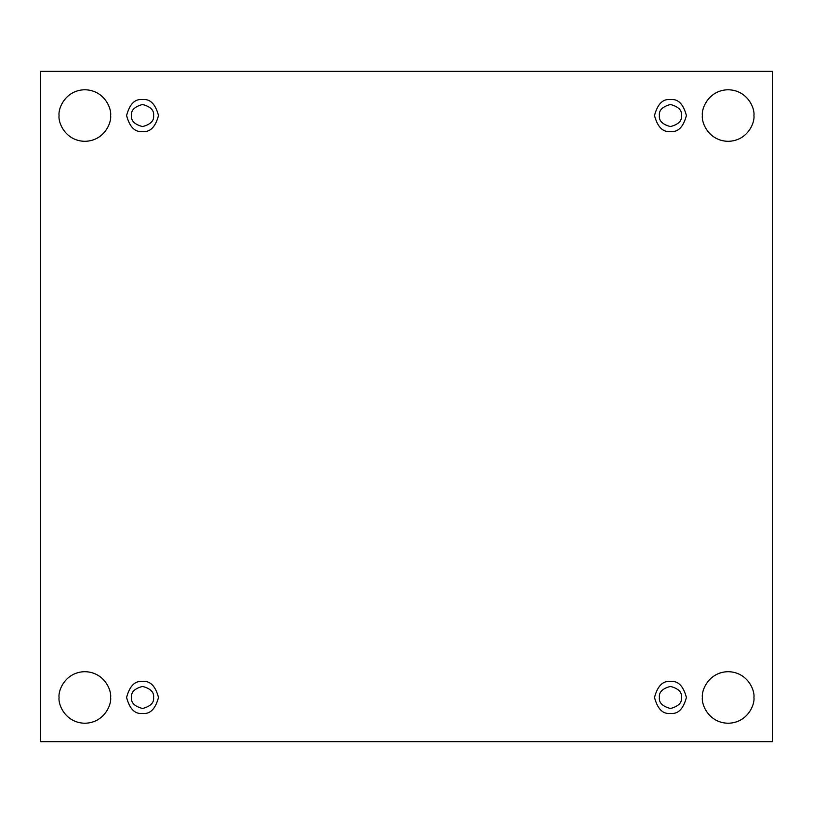 <?xml version="1.0" encoding="UTF-8"?>
<svg xmlns="http://www.w3.org/2000/svg" width="813" height="813" viewBox="0 0 813 813"><rect width="100%" height="100%" fill="white"/><g stroke="black" fill="none" stroke-linecap="round" stroke-linejoin="round"><path stroke-width="0.61" stroke-dasharray="4.07 3.05" d="M753.936 697.463C754.972 705.003 747.238 722.889 728.153 723.245C709.068 722.889 701.334 705.003 702.371 697.463C701.334 705.003 709.068 722.889 728.153 723.245C747.238 722.889 754.972 705.003 753.936 697.463C754.972 689.922 747.238 672.036 728.153 671.68C709.068 672.036 701.334 689.922 702.371 697.463C701.334 689.922 709.068 672.036 728.153 671.68C747.238 672.036 754.972 689.922 753.936 697.463M110.629 697.463C111.666 705.003 103.932 722.889 84.847 723.245C65.762 722.889 58.028 705.003 59.064 697.463C58.028 705.003 65.762 722.889 84.847 723.245C103.932 722.889 111.666 705.003 110.629 697.463C111.666 689.922 103.932 672.036 84.847 671.68C65.762 672.036 58.028 689.922 59.064 697.463C58.028 689.922 65.762 672.036 84.847 671.68C103.932 672.036 111.666 689.922 110.629 697.463M753.936 115.537C754.972 123.078 747.238 140.964 728.153 141.32C709.068 140.964 701.334 123.078 702.371 115.537C701.334 123.078 709.068 140.964 728.153 141.32C747.238 140.964 754.972 123.078 753.936 115.537C754.972 107.997 747.238 90.111 728.153 89.755C709.068 90.111 701.334 107.997 702.371 115.537C701.334 107.997 709.068 90.111 728.153 89.755C747.238 90.111 754.972 107.997 753.936 115.537M110.629 115.537C111.666 123.078 103.932 140.964 84.847 141.32C65.762 140.964 58.028 123.078 59.064 115.537C58.028 123.078 65.762 140.964 84.847 141.32C103.932 140.964 111.666 123.078 110.629 115.537C111.666 107.997 103.932 90.111 84.847 89.755C65.762 90.111 58.028 107.997 59.064 115.537C58.028 107.997 65.762 90.111 84.847 89.755C103.932 90.111 111.666 107.997 110.629 115.537M142.549 99.582C150.09 98.668 155.415 103.993 158.505 115.537C155.415 127.082 150.09 132.407 142.549 131.503C150.09 132.407 155.415 127.082 158.505 115.537C155.415 103.993 150.09 98.668 142.549 99.582C134.999 98.668 129.684 103.993 126.584 115.537C129.684 127.082 134.999 132.407 142.549 131.503C134.999 132.407 129.684 127.082 126.584 115.537C129.684 103.993 134.999 98.668 142.549 99.582M153.596 115.537C154.226 120.761 150.537 124.45 142.549 126.584C134.552 124.45 130.873 120.761 131.503 115.537C130.873 120.761 134.552 124.45 142.549 126.584C150.537 124.45 154.226 120.761 153.596 115.537C154.226 110.314 150.537 106.635 142.549 104.491C134.552 106.635 130.873 110.314 131.503 115.537C130.873 110.314 134.552 106.635 142.549 104.491C150.537 106.635 154.226 110.314 153.596 115.537M670.451 99.582C678.001 98.668 683.316 103.993 686.416 115.537C683.316 127.082 678.001 132.407 670.451 131.503C678.001 132.407 683.316 127.082 686.416 115.537C683.316 103.993 678.001 98.668 670.451 99.582C662.91 98.668 657.585 103.993 654.495 115.537C657.585 127.082 662.91 132.407 670.451 131.503C662.91 132.407 657.585 127.082 654.495 115.537C657.585 103.993 662.91 98.668 670.451 99.582M681.497 115.537C682.127 120.761 678.449 124.45 670.451 126.584C662.463 124.45 658.774 120.761 659.404 115.537C658.774 120.761 662.463 124.45 670.451 126.584C678.449 124.45 682.127 120.761 681.497 115.537C682.127 110.314 678.449 106.635 670.451 104.491C662.463 106.635 658.774 110.314 659.404 115.537C658.774 110.314 662.463 106.635 670.451 104.491C678.449 106.635 682.127 110.314 681.497 115.537M670.451 681.497C678.001 680.593 683.316 685.918 686.416 697.463C683.316 709.007 678.001 714.332 670.451 713.418C678.001 714.332 683.316 709.007 686.416 697.463C683.316 685.918 678.001 680.593 670.451 681.497C662.91 680.593 657.585 685.918 654.495 697.463C657.585 709.007 662.91 714.332 670.451 713.418C662.91 714.332 657.585 709.007 654.495 697.463C657.585 685.918 662.91 680.593 670.451 681.497M681.497 697.463C682.127 702.686 678.449 706.365 670.451 708.509C662.463 706.365 658.774 702.686 659.404 697.463C658.774 702.686 662.463 706.365 670.451 708.509C678.449 706.365 682.127 702.686 681.497 697.463C682.127 692.239 678.449 688.55 670.451 686.416C662.463 688.55 658.774 692.239 659.404 697.463C658.774 692.239 662.463 688.55 670.451 686.416C678.449 688.55 682.127 692.239 681.497 697.463M142.549 681.497C150.09 680.593 155.415 685.918 158.505 697.463C155.415 709.007 150.09 714.332 142.549 713.418C150.09 714.332 155.415 709.007 158.505 697.463C155.415 685.918 150.09 680.593 142.549 681.497C134.999 680.593 129.684 685.918 126.584 697.463C129.684 709.007 134.999 714.332 142.549 713.418C134.999 714.332 129.684 709.007 126.584 697.463C129.684 685.918 134.999 680.593 142.549 681.497M153.596 697.463C154.226 702.686 150.537 706.365 142.549 708.509C134.552 706.365 130.873 702.686 131.503 697.463C130.873 702.686 134.552 706.365 142.549 708.509C150.537 706.365 154.226 702.686 153.596 697.463C154.226 692.239 150.537 688.55 142.549 686.416C134.552 688.55 130.873 692.239 131.503 697.463C130.873 692.239 134.552 688.55 142.549 686.416C150.537 688.55 154.226 692.239 153.596 697.463M772.35 71.341L40.65 71.341L40.65 741.659L772.35 741.659L772.35 71.341L772.35 741.659L40.65 741.659L40.65 71.341L772.35 71.341"/><path stroke-width="1.22" d="M702.371 697.463C701.334 705.003 709.068 722.889 728.153 723.245C747.238 722.889 754.972 705.003 753.936 697.463C754.972 705.003 747.238 722.889 728.153 723.245C709.068 722.889 701.334 705.003 702.371 697.463C701.334 689.922 709.068 672.036 728.153 671.68C747.238 672.036 754.972 689.922 753.936 697.463C754.972 689.922 747.238 672.036 728.153 671.68C709.068 672.036 701.334 689.922 702.371 697.463M59.064 697.463C58.028 705.003 65.762 722.889 84.847 723.245C103.932 722.889 111.666 705.003 110.629 697.463C111.666 705.003 103.932 722.889 84.847 723.245C65.762 722.889 58.028 705.003 59.064 697.463C58.028 689.922 65.762 672.036 84.847 671.68C103.932 672.036 111.666 689.922 110.629 697.463C111.666 689.922 103.932 672.036 84.847 671.68C65.762 672.036 58.028 689.922 59.064 697.463M702.371 115.537C701.334 123.078 709.068 140.964 728.153 141.32C747.238 140.964 754.972 123.078 753.936 115.537C754.972 123.078 747.238 140.964 728.153 141.32C709.068 140.964 701.334 123.078 702.371 115.537C701.334 107.997 709.068 90.111 728.153 89.755C747.238 90.111 754.972 107.997 753.936 115.537C754.972 107.997 747.238 90.111 728.153 89.755C709.068 90.111 701.334 107.997 702.371 115.537M59.064 115.537C58.028 123.078 65.762 140.964 84.847 141.32C103.932 140.964 111.666 123.078 110.629 115.537C111.666 123.078 103.932 140.964 84.847 141.32C65.762 140.964 58.028 123.078 59.064 115.537C58.028 107.997 65.762 90.111 84.847 89.755C103.932 90.111 111.666 107.997 110.629 115.537C111.666 107.997 103.932 90.111 84.847 89.755C65.762 90.111 58.028 107.997 59.064 115.537M142.549 131.503C150.09 132.407 155.415 127.082 158.505 115.537C155.415 103.993 150.09 98.668 142.549 99.582C150.09 98.668 155.415 103.993 158.505 115.537C155.415 127.082 150.09 132.407 142.549 131.503C134.999 132.407 129.684 127.082 126.584 115.537C129.684 103.993 134.999 98.668 142.549 99.582C134.999 98.668 129.684 103.993 126.584 115.537C129.684 127.082 134.999 132.407 142.549 131.503M131.503 115.537C130.873 120.761 134.552 124.45 142.549 126.584C150.537 124.45 154.226 120.761 153.596 115.537C154.226 110.314 150.537 106.635 142.549 104.491C134.552 106.635 130.873 110.314 131.503 115.537C130.873 110.314 134.552 106.635 142.549 104.491C150.537 106.635 154.226 110.314 153.596 115.537C154.226 120.761 150.537 124.45 142.549 126.584C134.552 124.45 130.873 120.761 131.503 115.537M670.451 131.503C678.001 132.407 683.316 127.082 686.416 115.537C683.316 103.993 678.001 98.668 670.451 99.582C678.001 98.668 683.316 103.993 686.416 115.537C683.316 127.082 678.001 132.407 670.451 131.503C662.91 132.407 657.585 127.082 654.495 115.537C657.585 103.993 662.91 98.668 670.451 99.582C662.91 98.668 657.585 103.993 654.495 115.537C657.585 127.082 662.91 132.407 670.451 131.503M659.404 115.537C658.774 120.761 662.463 124.45 670.451 126.584C678.449 124.45 682.127 120.761 681.497 115.537C682.127 110.314 678.449 106.635 670.451 104.491C662.463 106.635 658.774 110.314 659.404 115.537C658.774 110.314 662.463 106.635 670.451 104.491C678.449 106.635 682.127 110.314 681.497 115.537C682.127 120.761 678.449 124.45 670.451 126.584C662.463 124.45 658.774 120.761 659.404 115.537M670.451 713.418C678.001 714.332 683.316 709.007 686.416 697.463C683.316 685.918 678.001 680.593 670.451 681.497C678.001 680.593 683.316 685.918 686.416 697.463C683.316 709.007 678.001 714.332 670.451 713.418C662.91 714.332 657.585 709.007 654.495 697.463C657.585 685.918 662.91 680.593 670.451 681.497C662.91 680.593 657.585 685.918 654.495 697.463C657.585 709.007 662.91 714.332 670.451 713.418M659.404 697.463C658.774 702.686 662.463 706.365 670.451 708.509C678.449 706.365 682.127 702.686 681.497 697.463C682.127 692.239 678.449 688.55 670.451 686.416C662.463 688.55 658.774 692.239 659.404 697.463C658.774 692.239 662.463 688.55 670.451 686.416C678.449 688.55 682.127 692.239 681.497 697.463C682.127 702.686 678.449 706.365 670.451 708.509C662.463 706.365 658.774 702.686 659.404 697.463M142.549 713.418C150.09 714.332 155.415 709.007 158.505 697.463C155.415 685.918 150.09 680.593 142.549 681.497C150.09 680.593 155.415 685.918 158.505 697.463C155.415 709.007 150.09 714.332 142.549 713.418C134.999 714.332 129.684 709.007 126.584 697.463C129.684 685.918 134.999 680.593 142.549 681.497C134.999 680.593 129.684 685.918 126.584 697.463C129.684 709.007 134.999 714.332 142.549 713.418M131.503 697.463C130.873 702.686 134.552 706.365 142.549 708.509C150.537 706.365 154.226 702.686 153.596 697.463C154.226 692.239 150.537 688.55 142.549 686.416C134.552 688.55 130.873 692.239 131.503 697.463C130.873 692.239 134.552 688.55 142.549 686.416C150.537 688.55 154.226 692.239 153.596 697.463C154.226 702.686 150.537 706.365 142.549 708.509C134.552 706.365 130.873 702.686 131.503 697.463M40.65 71.341L772.35 71.341L772.35 741.659L40.65 741.659L40.65 71.341L40.65 741.659L772.35 741.659L772.35 71.341L40.65 71.341"/></g></svg>
